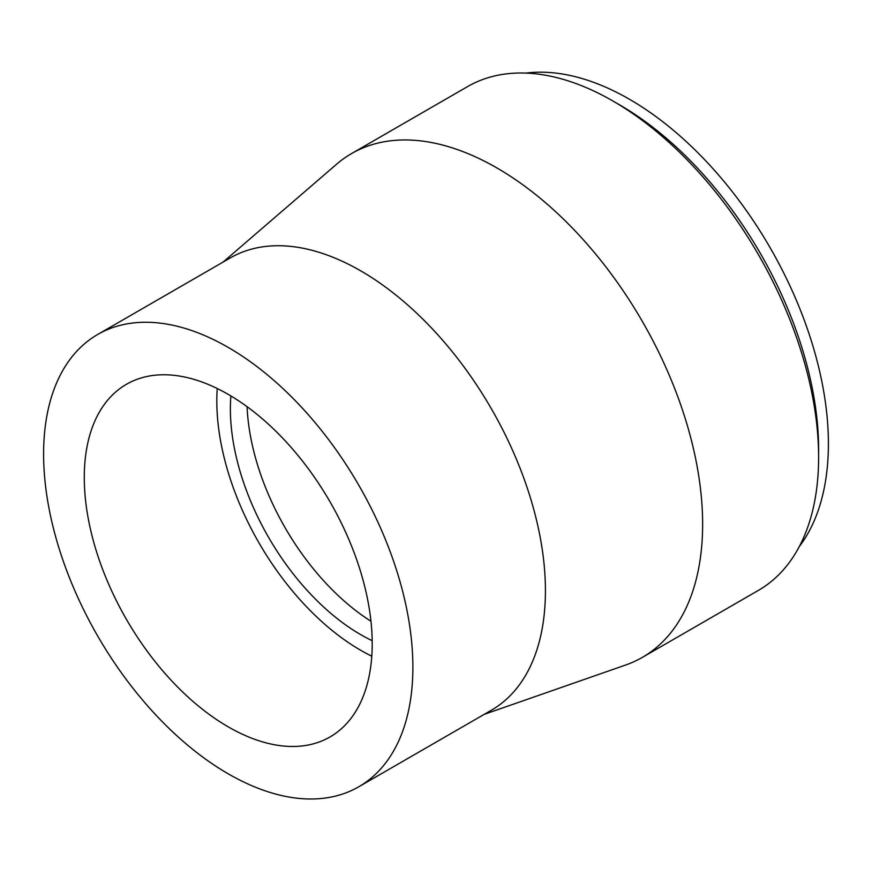<?xml version="1.0" encoding="UTF-8"?>
<svg xmlns="http://www.w3.org/2000/svg" width="872" height="872" viewBox="0 0 872 872"><rect width="100%" height="100%" fill="white"/><g stroke="black" fill="none" stroke-linecap="round" stroke-linejoin="round"><path stroke-width="1.31" d="M525.936 73.095A281.264 162.388 60 0 1 726.867 184.897A281.264 162.388 60 0 1 828.4 443.772A281.264 162.388 60 0 1 799.297 546.581M818.612 457.255L818.612 449.429A281.264 162.388 60 0 0 619.73 104.945L612.951 101.032A290.856 167.925 60 0 1 818.612 457.255A290.856 167.925 60 0 1 758.378 590.399L642.402 657.357A290.856 167.925 60 0 1 625.66 665.02L484.189 714.364M223.069 262.091L336.548 164.252A290.856 167.925 60 0 1 351.547 153.581A290.856 167.925 60 0 1 575.683 231.505A290.856 167.925 60 0 1 702.636 524.203A290.856 167.925 60 0 1 642.402 657.357M97.686 334.477L230.219 257.959A261.12 150.758 60 0 1 431.444 327.916A261.12 150.758 60 0 1 545.425 590.704A261.12 150.758 60 0 1 491.339 710.244L358.806 786.762A261.12 150.758 60 0 1 157.581 716.806A261.12 150.758 60 0 1 43.6 454.018A261.12 150.758 60 0 1 97.686 334.477A261.12 150.758 60 0 1 298.9 404.445A261.12 150.758 60 0 1 412.881 667.222A261.12 150.758 60 0 1 358.806 786.762M371.788 656.202A203.601 117.546 60 0 1 216.812 400.978A203.601 117.546 60 0 1 217.237 388.52M84.279 477.507A203.601 117.546 60 0 1 126.44 384.301A203.601 117.546 60 0 1 283.335 438.845A203.601 117.546 60 0 1 372.202 643.743A203.601 117.546 60 0 1 330.041 736.938A203.601 117.546 60 0 1 173.147 682.394A203.601 117.546 60 0 1 84.279 477.507M372.18 640.691A184.428 106.482 60 0 1 230.371 408.815A184.428 106.482 60 0 1 230.873 395.932M370.971 621.256A184.428 106.482 60 0 1 247.092 406.701M351.547 153.581L467.523 86.622A290.856 167.925 60 0 1 612.951 101.032"/></g></svg>
